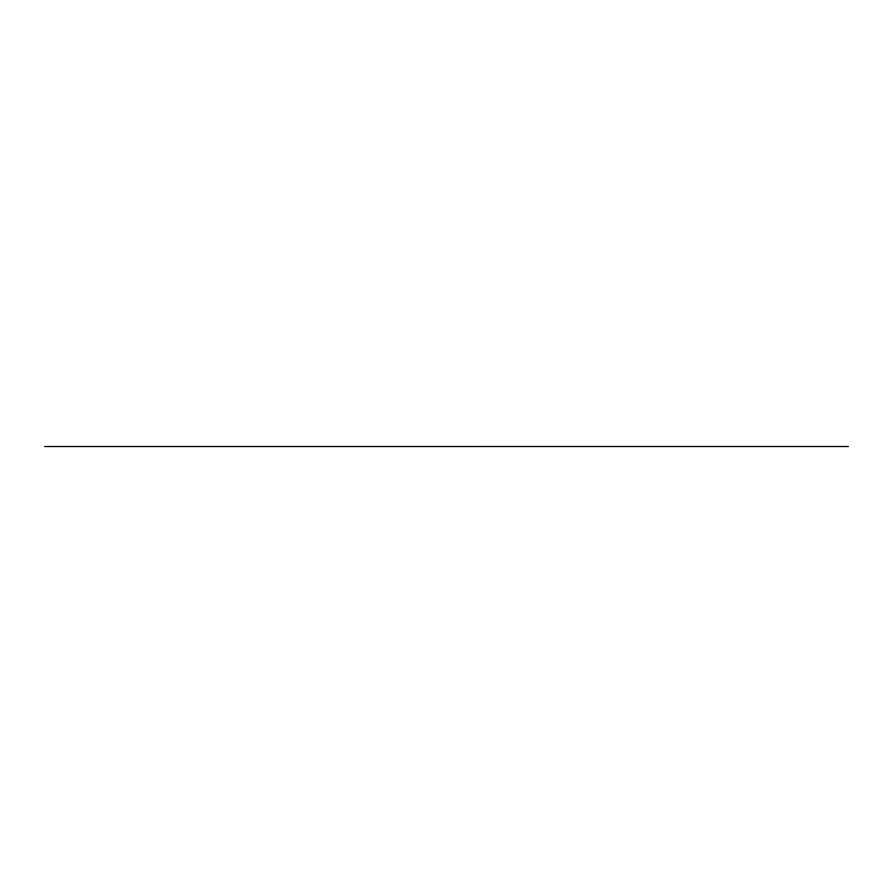 <?xml version="1.0" encoding="UTF-8"?>
<svg xmlns="http://www.w3.org/2000/svg" width="893" height="893" viewBox="0 0 893 893"><rect width="100%" height="100%" fill="white"/><g stroke="black" fill="none" stroke-linecap="round" stroke-linejoin="round"><path stroke-width="1.34" d="M44.728 446.533L848.35 446.522L44.728 446.545"/></g></svg>

